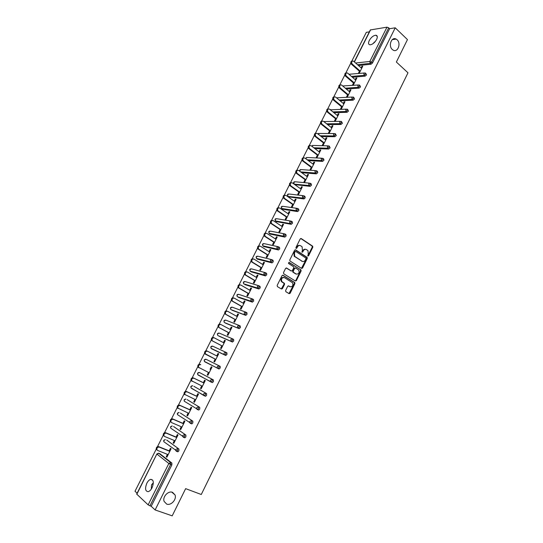 <?xml version="1.0" encoding="UTF-8"?>
<svg xmlns="http://www.w3.org/2000/svg" width="543" height="543" viewBox="0 0 543 543"><rect width="100%" height="100%" fill="white"/><g stroke="black" fill="none" stroke-linecap="round" stroke-linejoin="round"><path stroke-width="0.81" d="M151.287 489.1L151.531 484.933L153.33 482.965M172.525 492.325C168.303 490.472 162.323 496.879 164.108 501.406L166.687 504.094C170.991 505.9 176.889 499.39 175.036 494.924L172.525 492.325M372.607 43.935L375.233 41.567M397.109 39.782L396.159 39.096C391.591 36.34 388.035 45.877 392.29 49.488L393.139 50.105C397.714 52.963 401.358 43.46 397.109 39.782M307.759 255.991L308.58 255.814L312.775 247.296L312.687 246.203L301.236 238.56L300.198 238.947L295.928 247.56L296.091 248.422L296.824 248.144L297.374 247.031C298.283 245.538 299.39 245.117 300.7 245.775L302.139 246.841L302.397 250.309L301.901 252.176L302.75 250.771L303.286 250.893C304.182 249.407 305.275 248.986 306.571 249.631L307.99 250.676L308.248 254.138L307.759 255.991L312.232 247.18L312.144 246.094L300.734 238.479M295.996 248.327L296.845 246.916L297.374 247.031M301.901 252.176L302.736 252L303.286 250.893M376.604 39.483C377.731 36.951 377.487 35.526 375.865 35.214C373.401 35.478 371.195 37.25 369.26 40.528C368.12 43.067 368.371 44.492 370.007 44.811C372.464 44.546 374.663 42.768 376.604 39.483M152.047 487.797C154.063 482.455 153.601 479.645 150.655 479.367C149.244 479.781 147.974 481.064 146.848 483.216C144.805 488.544 145.273 491.354 148.246 491.659C149.651 491.232 150.92 489.949 152.047 487.797M285.618 290.491L285.856 291.7L289.114 293.661L290.159 293.234L294.883 283.622L294.835 282.591L283.046 275.253L281.987 275.674L277.168 285.394L277.419 286.616L281.41 289.019L282.469 288.591L284.518 284.451L284.471 283.412L281.776 281.532C281.043 278.702 281.946 277.398 284.478 277.643L292.623 282.808C293.376 285.611 292.494 286.914 289.976 286.711L288.7 285.937L287.654 286.358L285.618 290.491M395.229 27.815L407.46 39.591L396.37 62.038L407.99 72.803L201.27 494.497L185.638 488.646L172.199 515.85L155.122 509.945L395.229 27.815L389.616 28.698L388.713 27.829L371.575 62.153L372.498 62.988L389.616 28.698M301.555 268.398L302.58 267.991L307.263 258.482L307.189 257.409L295.63 249.861L294.591 250.262L289.826 259.873L289.887 260.932L301.555 268.398M301.094 271.018L296.383 280.582L295.351 280.996L283.758 273.821L283.514 272.6L285.564 268.459L286.623 268.045L291.333 270.998L292.378 270.584L293.729 267.855L293.668 266.803L288.469 263.43L289.161 262.405L301.026 269.966L301.094 271.018L300.557 270.882L295.854 280.432L296.383 280.582M289.595 293.145L290.077 293.369M295.813 280.507L296.295 280.731M302.003 267.943L302.478 268.161M354.267 61.814L370.306 29.96L386.976 27.164L388.713 27.829M369.342 31.861L366.308 32.336L351.844 61.026M155.122 509.945L151.205 506.3L148.144 504.875L136.68 494.076L156.866 453.975L136.809 494.3M137.114 493.207L135.01 491.252L156.235 449.142M151.762 484.526L153.045 483.161M157.477 446.672L163.253 435.208M164.495 432.751L170.237 421.354M171.473 418.911L177.181 407.583M178.409 405.146L184.084 393.879M185.306 391.462L190.953 380.263M192.161 377.86L197.774 366.715M198.982 364.326L204.562 353.249M205.763 350.873L211.315 339.857M212.503 337.495L218.028 326.54M219.209 324.191L224.7 313.297M225.874 310.963L231.338 300.13M232.506 297.808L237.936 287.03M239.103 284.722L244.499 274.011M245.66 271.71L251.029 261.054M252.183 258.773L257.525 248.178M258.665 245.904L263.979 235.363M265.12 233.103L270.4 222.623M271.534 220.377L276.787 209.958M277.914 207.718L283.134 197.353M284.26 195.127L289.453 184.817M290.566 182.611L295.738 172.355M296.845 170.156L301.983 159.954M303.089 157.769L308.2 147.621M309.3 145.449L314.383 135.356M315.476 133.191L320.533 123.159M321.619 121.001L326.648 111.023M327.728 108.878L332.73 98.955M333.802 96.824L338.784 86.948M339.85 84.823L344.805 75.002M345.864 72.898L350.792 63.124M362.48 66.775L361.923 66.28L362.772 66.192L359.181 73.359M361.923 66.28L361.115 67.882M359.432 71.248L358.332 73.441M159.798 453.683L171.887 463.064L171.853 464.93L170.631 464.455L149.943 505.866M151.205 506.3L171.853 464.93M372.498 62.988L371.052 64.223L358.468 65.533M166.687 440.054L178.905 449.007L178.885 450.846L177.941 451.776L177.317 451.525M173.536 426.499L185.882 435.038L185.876 436.837L184.919 437.78L184.226 437.495M180.351 413.026L192.819 421.137L192.833 422.916L191.849 423.866L191.061 423.526M187.125 399.628L199.722 407.325L199.743 409.069L198.745 410.026L197.319 409.49M193.858 386.297L206.578 393.587L206.611 395.304L205.6 396.268L204.161 395.711M198.84 372.417L197.543 373.156L197.686 374.575L197.733 373.265L199.444 372.512L213.399 379.924L213.447 381.614L212.415 382.591L210.969 382.007M205.444 359.215L204.195 359.948L204.351 361.38L204.385 360.043L206.089 359.303L220.186 366.342L220.241 368.005L218.883 368.948L204.562 361.482M205.946 362.398L205.695 362.059M225.793 352.251L224.069 353.004L224.042 354.396L224.788 354.884L225.854 353.887L225.793 352.251L226.926 352.841L226.994 354.47L225.637 355.427L211.424 348.694L225.637 355.427M232.567 338.846L233.633 339.409L233.714 341.011L232.35 341.988L219.067 336.178M239.273 325.495L240.305 326.051L240.393 327.626L239.022 328.617L225.569 323.173M245.945 312.218L246.936 312.775L247.038 314.322L245.667 315.32L232.037 310.236M252.576 299.017L253.533 299.566L253.642 301.087L252.264 302.105L238.472 297.367M259.174 285.896L260.09 286.433L260.212 287.926L258.828 288.957L244.873 284.573M265.731 272.844L266.613 273.373L266.749 274.839L265.357 275.885L251.239 271.846M272.253 259.859L273.095 260.389L273.244 261.828L272.036 262.893L257.572 259.181M278.735 246.95L279.543 247.472L279.699 248.884L278.478 249.963L263.871 246.59M285.184 234.114L285.957 234.63L286.127 236.015L284.878 237.101L270.142 234.067M291.591 221.347L292.338 221.856L292.514 223.214L291.252 224.313L276.373 221.605M297.964 208.655L298.684 209.15L298.874 210.487L297.584 211.594L282.577 209.218M304.304 196.023L304.996 196.512L305.193 197.822L303.883 198.942L288.747 196.892M310.61 183.466L311.268 183.948L311.478 185.231L310.148 186.358L294.883 184.627M316.874 170.977L317.512 171.445L317.73 172.708L316.379 173.848L301.752 172.708M323.105 158.556L323.716 159.018L323.947 160.253L322.576 161.4L308.322 160.613M329.302 146.196L330.13 147.866L328.739 149.026L314.804 148.558M335.472 133.904L336.28 135.546L334.868 136.714L321.218 136.544M341.595 121.673L342.395 123.288L340.97 124.469L327.565 124.578M347.69 109.496L348.484 111.098L347.052 112.292L333.857 112.666M353.751 97.38L354.538 98.975L353.099 100.177L340.081 100.801M359.778 85.332L360.552 86.914L359.113 88.129L346.258 88.991M365.772 73.353L366.545 74.92L365.1 76.142L352.387 77.235M353.255 85.183L356.866 77.975L356.025 78.043L355.203 79.685M353.52 83.045L352.421 85.244M347.581 94.896L346.468 97.109L347.303 97.061L350.934 89.819L350.099 89.873L349.258 91.543M341.608 106.815L340.495 109.034L341.323 109.007L344.968 101.724L344.14 101.765L343.285 103.469M335.601 118.795L334.481 121.028L335.303 121.014L338.975 113.697L338.146 113.718L337.278 115.455M329.567 130.836L328.44 133.083L329.255 133.089L332.94 125.732L332.126 125.738L331.237 127.51M323.499 142.945L322.366 145.205L323.173 145.225L326.879 137.827L326.071 137.813L325.162 139.626M317.397 155.122L316.264 157.389L317.064 157.429L320.791 149.99L319.983 149.963L319.06 151.802M311.268 167.353L310.121 169.64L310.915 169.694L314.662 162.214L313.861 162.174L312.924 164.047M305.098 179.658L303.951 181.953L304.738 182.027L308.505 174.507L307.711 174.446L306.754 176.36M298.901 192.025L297.747 194.333L298.528 194.428L302.315 186.867L301.528 186.785L300.55 188.74M292.67 204.46L291.503 206.781L292.283 206.89L296.091 199.295L295.311 199.193L294.313 201.181M286.399 216.962L285.231 219.297L286.005 219.426L289.833 211.784L289.059 211.668L288.041 213.691M280.1 229.533L278.926 231.881L279.686 232.024L283.534 224.347L282.774 224.211L281.736 226.275M273.767 242.178L272.586 244.533L273.339 244.696L277.208 236.972L276.455 236.823L275.396 238.92M267.4 254.884L266.213 257.253L266.959 257.436L270.848 249.671L270.095 249.495L269.029 251.633M260.993 267.658L259.798 270.041L260.545 270.244L264.455 262.439L263.708 262.242L262.615 264.421M254.558 280.507L253.357 282.903L254.09 283.127L258.02 275.274L257.287 275.063L256.174 277.276M248.083 293.424L246.875 295.833L247.601 296.071L251.558 288.177L250.825 287.953L249.699 290.206M241.574 306.415L240.359 308.831L241.078 309.096L245.056 301.155L244.33 300.91L243.183 303.204M235.031 319.474L233.809 321.911L234.522 322.189L238.52 314.207L237.8 313.935L236.633 316.27M228.447 332.601L227.218 335.051L227.924 335.357L231.942 327.327L231.237 327.042L230.049 329.411M221.829 345.81L220.594 348.273L221.293 348.592L225.331 340.522L224.632 340.217L223.424 342.626M215.171 359.086L213.935 361.563L214.621 361.91L218.686 353.792L217.994 353.459L216.759 355.916M208.471 372.464L207.236 374.935L207.915 375.294L212.001 367.129L211.315 366.783L210.073 369.267M201.724 385.917L200.496 388.374L201.168 388.754L205.281 380.548L204.602 380.181L203.353 382.679M194.944 399.451L193.722 401.888L194.387 402.295L198.521 394.042L197.849 393.648L196.593 396.159M188.122 413.06L186.907 415.483L187.566 415.911L191.727 407.61L191.061 407.196L189.799 409.721M181.267 426.744L180.059 429.153L180.704 429.601L184.885 421.253L184.233 420.818L182.964 423.364M174.371 440.502L173.169 442.898L173.808 443.366L178.016 434.977L177.371 434.522L176.088 437.074M167.434 454.348L166.239 456.724L166.871 457.22L171.099 448.776L170.461 448.301L169.178 450.866M356.025 78.043L356.588 78.538M350.099 89.873L350.663 90.355M344.14 101.765L344.71 102.24M338.146 113.718L338.723 114.193M332.126 125.738L332.71 126.2M326.071 137.813L326.655 138.275M319.983 149.963L320.574 150.418M313.861 162.174L314.465 162.622M307.711 174.446L308.315 174.887M301.528 186.785L302.139 187.22M295.311 199.193L295.921 199.62M289.059 211.668L289.677 212.089M282.774 224.211L283.398 224.626M276.455 236.823L277.079 237.23M270.095 249.495L270.733 249.902M302.512 268.113L302.152 267.882M263.708 262.242L264.353 262.642M296.322 280.69L295.949 280.459M257.287 275.063L257.932 275.45M290.098 293.335L289.718 293.105M282.414 288.693L282.034 288.462M250.825 287.953L251.477 288.333M244.33 300.91L244.988 301.284M237.8 313.935L238.465 314.309M231.237 327.042L231.909 327.402M224.632 340.217L225.311 340.57M217.994 353.459L218.68 353.812M207.236 374.935L207.928 375.267M200.496 388.374L201.195 388.7M193.722 401.888L194.428 402.214M186.907 415.483L187.62 415.795M180.059 429.153L180.778 429.459M173.169 442.898L173.896 443.197M166.239 456.724L166.972 457.016M305.641 249.318C304.453 248.993 303.489 249.475 302.75 250.771M299.75 245.45C298.555 245.131 297.584 245.619 296.845 246.916M301.474 268.344L306.727 258.359L306.646 257.287L295.148 249.78M305.947 258.801L305.79 257.952L295.772 251.457L295.046 251.735L294.462 252.916L294.686 256.344L302.091 261.251C303.388 261.882 304.487 261.454 305.376 259.968L305.947 258.801M295.48 251.395L294.51 251.619L295.046 251.735M302.424 261.421L294.157 256.221L293.926 252.794L294.51 251.619M295.243 280.935L295.854 280.432M286.175 267.957L291.163 270.95M288.774 262.364L300.856 269.81M296.179 274.032C298.711 274.242 299.58 272.939 298.779 270.115L295.663 268.011L294.625 268.425L293.274 271.147L293.335 272.199L296.363 274.134M295.297 267.923L294.096 268.29L294.625 268.425M295.65 273.896L292.806 272.057L292.752 271.011L294.096 268.29M300.557 270.882L300.327 269.674M290.111 286.785L288.292 285.849M283.779 277.398C281.328 277.378 280.487 278.708 281.254 281.389L282.306 282.027M281.294 288.951L283.996 284.294L283.948 283.263L281.783 281.885M288.985 293.587L294.36 283.473L294.306 282.441L282.618 275.172M361.679 68.377L353.398 61.074C351.64 61.067 351.233 62.051 352.176 64.026L351.335 64.122C350.391 62.357 350.724 61.339 352.326 61.067M351.335 64.122L359.989 71.744M352.176 64.026L360.28 71.167M355.767 80.174L347.459 72.979C345.66 72.932 345.239 73.909 346.19 75.918L345.355 75.993C344.398 74.221 344.737 73.203 346.373 72.932M345.355 75.993L354.084 83.527M346.19 75.918L354.362 82.977M349.828 92.025L341.486 84.939C339.646 84.857 339.212 85.835 340.169 87.871L339.341 87.932C338.37 86.147 338.723 85.129 340.38 84.871M339.341 87.932L348.151 95.378M340.169 87.871L348.416 94.849M343.855 103.944L335.479 96.973C333.606 96.851 333.151 97.821 334.121 99.892L333.293 99.932C332.316 98.14 332.676 97.116 334.366 96.864M333.293 99.932L342.178 107.29M334.121 99.892L342.436 106.781M337.855 115.93L329.438 109.068C327.531 108.905 327.062 109.876 328.033 111.973L327.219 111.994C326.228 110.195 326.594 109.17 328.311 108.926M327.219 111.994L336.185 119.263M328.033 111.973L336.422 118.781M331.821 127.972L323.37 121.232C321.422 121.028 320.94 121.985 321.911 124.116L321.103 124.123C320.112 122.304 320.485 121.286 322.23 121.055M321.911 124.116L321.103 124.123L330.151 131.304M321.918 124.116L330.382 130.843M325.752 140.08L317.227 133.429C315.293 133.218 314.797 134.175 315.727 136.293L314.92 136.286C313.969 134.454 314.37 133.442 316.121 133.245M314.96 136.32L324.09 143.406M315.768 136.327L324.307 142.965M319.651 152.257L311.058 145.687C309.13 145.476 308.614 146.427 309.503 148.538L308.709 148.511C307.793 146.664 308.22 145.66 309.978 145.504M308.791 148.578L317.994 155.569M309.585 148.606L318.205 155.155M313.521 164.495L304.847 158.02C302.933 157.803 302.403 158.746 303.252 160.85L302.458 160.809C301.589 158.943 302.037 157.952 303.802 157.83M302.58 160.904L311.865 167.801M303.367 160.952L312.062 167.407M307.358 176.801L298.602 170.414C296.709 170.197 296.159 171.133 296.967 173.231L296.179 173.163C295.351 171.283 295.82 170.305 297.591 170.224M296.335 173.298L305.702 180.1M297.123 173.36L305.892 179.733M301.161 189.174L292.331 182.876C290.444 182.658 289.881 183.595 290.641 185.672L289.867 185.591C289.08 183.69 289.575 182.726 291.353 182.679M304.589 198.602L303.035 198.412M290.057 185.76L299.512 192.46M290.838 185.842L299.682 192.113M294.93 201.609L286.018 195.405C284.145 195.188 283.568 196.118 284.288 198.181L283.521 198.086C282.774 196.172 283.297 195.209 285.082 195.209M283.745 198.283L293.281 204.887M284.518 198.385L293.444 204.568M288.666 214.112L279.679 208.003C277.812 207.786 277.222 208.709 277.901 210.765L277.14 210.65C276.441 208.716 276.984 207.765 278.776 207.806M290.505 221.015L276.815 218.714L275.247 219.263L275.396 220.906L290.206 223.607L291.476 222.508L291.299 221.15L289.704 221.714L289.853 223.411L290.288 223.662M277.405 210.881L287.023 217.383M278.165 210.996L287.172 217.091M282.367 226.689L273.299 220.668C271.446 220.458 270.842 221.374 271.48 223.411L270.726 223.282C270.068 221.327 270.638 220.397 272.437 220.478M271.025 223.546L280.731 229.954M271.778 223.682L280.867 229.682M276.034 239.327L266.885 233.402C265.045 233.198 264.427 234.108 265.025 236.13L264.278 235.981C263.667 234.013 264.265 233.09 266.07 233.212M264.604 236.28L274.398 242.585M265.357 236.436L274.527 242.334M269.661 252.04L260.436 246.21C258.611 246.006 257.979 246.909 258.536 248.925L257.796 248.748C257.226 246.76 257.85 245.857 259.663 246.027M258.156 249.081L268.038 255.285M258.902 249.257L268.147 255.061M263.26 264.814L253.948 259.086C252.135 258.882 251.49 259.785 252.013 261.78L251.28 261.59C250.757 259.595 251.402 258.699 253.214 258.896M251.674 261.957L261.638 268.052M252.407 262.147L261.74 267.855M256.825 277.67L247.432 272.036C245.626 271.839 244.968 272.729 245.456 274.717L244.73 274.5C244.241 272.525 244.9 271.629 246.698 271.826M245.151 274.901L255.21 280.894M245.877 275.118L255.291 280.724M250.35 290.586L240.875 285.055C239.083 284.865 238.411 285.747 238.859 287.715L238.139 287.485C237.691 285.523 238.363 284.634 240.149 284.824M238.594 287.919L248.742 293.804M239.314 288.15L248.809 293.661M243.841 303.578L234.277 298.148C232.499 297.958 231.813 298.84 232.228 300.795L231.522 300.544C231.101 298.596 231.786 297.713 233.565 297.897M231.997 301.012L242.232 306.788M232.709 301.263L242.293 306.666M237.298 316.637L227.653 311.309C225.881 311.132 225.182 312.008 225.562 313.949L224.863 313.678C224.483 311.743 225.175 310.861 226.94 311.044M225.365 314.173L235.696 319.841M226.071 314.445L235.743 319.746M230.721 329.777L220.981 324.551C219.223 324.375 218.517 325.25 218.863 327.171L218.171 326.879C217.818 324.958 218.524 324.09 220.282 324.259M218.7 327.409L229.119 332.961M219.399 327.7L229.153 332.9M224.103 342.986L214.281 337.861C212.53 337.692 211.811 338.567 212.123 340.475L211.437 340.162C211.118 338.255 211.838 337.386 213.589 337.556L214.139 337.8M211.994 340.719L222.508 346.162M212.68 341.031L222.528 346.129M205.933 354.436L204.67 353.52C204.385 351.626 205.111 350.764 206.856 350.921L207.535 351.246C205.797 351.09 205.064 351.959 205.349 353.853L215.863 359.425M205.254 354.104L215.856 359.432M207.535 351.246L217.444 356.262M199.077 367.882L197.869 366.953C197.611 365.072 198.351 364.21 200.082 364.36L200.754 364.713C199.023 364.563 198.283 365.425 198.541 367.306L209.164 372.797M192.154 381.383L191.027 380.46C190.797 378.6 191.55 377.738 193.274 377.88L204.046 383.012M193.274 377.88L193.939 378.254C192.215 378.111 191.462 378.966 191.693 380.833L202.424 386.249M193.939 378.254L204.025 383.053M184.796 394.713L184.145 394.048C183.948 392.195 184.708 391.34 186.425 391.476L197.299 396.485M186.425 391.476L187.084 391.87C185.36 391.734 184.606 392.589 184.803 394.442L195.65 399.77M187.084 391.87L197.258 396.56M177.894 408.404L177.228 407.712C177.059 405.879 177.826 405.024 179.536 405.146L190.505 410.04M179.536 405.146L180.188 405.56C178.471 405.438 177.704 406.293 177.88 408.126L188.835 413.372M180.188 405.56L190.457 410.141M170.964 422.169L170.278 421.456C170.129 419.637 170.902 418.782 172.606 418.897L183.677 423.669M172.606 418.897L173.251 419.332C171.547 419.216 170.767 420.072 170.916 421.897L171.602 422.61L181.986 427.049M173.251 419.332L183.615 423.798M163.986 436.015L163.28 435.276C163.158 433.47 163.945 432.622 165.642 432.723L176.808 437.373M165.642 432.723L166.273 433.178C164.577 433.076 163.789 433.932 163.911 435.737L164.617 436.477L175.09 440.807M166.273 433.178L176.733 437.536M156.968 449.943L156.248 449.183C156.146 447.384 156.947 446.536 158.637 446.631L169.905 451.158M158.637 446.631L159.262 447.113C157.565 447.018 156.771 447.866 156.866 449.665L157.592 450.425L168.16 454.64M159.262 447.113L169.81 451.348M308.037 255.692L308.58 255.814M296.288 248.029L296.824 248.144M302.2 251.884L302.736 252M370.625 29.763L354.423 61.95M355.611 63.008L369.824 61.461L386.976 27.164M371.052 64.223L370.129 63.388L369.824 61.461L371.575 62.153L370.129 63.388L357.545 64.719M148.144 504.875L168.832 463.491L157.015 454.158L158.807 453.29L170.658 462.588L171.887 463.064M170.631 464.455L168.832 463.491L170.658 462.588L170.631 464.455M365.1 76.142L364.163 75.321L365.609 74.092L365.174 72.918L363.858 73.393L364.163 75.321L351.457 76.427M348.952 74.255L364.149 73.013M359.113 88.129L358.17 87.314L345.321 88.197M353.099 100.177L352.149 99.376L339.137 100.014M347.052 112.292L346.088 111.498L332.9 111.892M340.97 124.469L339.999 123.689L326.608 123.811M318.117 134.121L319.691 133.469L333.918 133.571M334.855 136.714L333.877 135.94L320.248 135.784L333.877 135.94L335.303 134.766L335.058 133.578L333.545 134.026L333.857 135.926L334.868 136.714M312.008 146.42L312.164 145.904L313.664 145.456L327.809 145.857M328.705 149.026L327.721 148.259L313.827 147.811M305.926 158.827L306.096 157.972L307.603 157.504L321.666 158.21M322.528 161.4L321.531 160.647L307.338 159.873M299.912 171.364L299.987 170.102L301.508 169.613L315.497 170.631M316.311 173.848L315.307 173.102L300.761 171.982M294.442 181.701L293.587 182.353L294.068 184.029L293.851 182.292L295.385 181.79L309.293 183.12M310.067 186.358L309.048 185.625L294.204 184.138L295.209 184.858M288.299 193.939L287.423 194.604L287.878 196.254L287.681 194.55L289.229 194.034L303.062 195.677M303.781 198.935L302.756 198.215L288.041 196.396L289.052 197.102M282.122 206.252L281.226 206.917L281.654 208.546L281.478 206.869L283.039 206.34L296.804 208.315M297.469 211.587L296.43 210.874L281.844 208.716L282.862 209.408M291.116 224.307L290.071 223.601L275.613 221.096L276.638 221.782M269.667 231.06L268.731 231.739L269.104 233.334L268.975 231.718L270.557 231.148L284.186 233.795M284.729 237.094L283.677 236.402L269.348 233.551L270.387 234.223M263.396 243.569L262.432 244.248L262.785 245.823L262.676 244.241L264.265 243.658L277.826 246.644M278.308 249.95L277.249 249.271L263.05 246.067L264.095 246.732M257.09 256.14L256.106 256.825L256.425 258.387L256.337 256.825L257.939 256.228L271.432 259.574M271.853 262.88L270.781 262.215L256.717 258.658L257.776 259.31M250.751 268.778L249.739 269.471L250.038 271.018L249.963 269.484L251.579 268.873L265.011 272.572M265.357 275.885L264.278 275.226L250.35 271.31L251.416 271.948M244.377 281.491L243.339 282.184L243.61 283.711L243.563 282.211L245.185 281.579L258.549 285.652M258.828 288.957L245.029 284.661M237.977 294.265L236.904 294.971L237.155 296.478L237.121 295.005L238.757 294.36L252.061 298.806M252.264 302.105L238.601 297.442M231.535 307.114L230.429 307.827L230.666 309.313L230.646 307.874L232.295 307.209L245.531 312.042M245.667 315.32L232.139 310.291M225.067 320.031L223.926 320.75L224.137 322.223L224.137 320.811L225.8 320.126L238.961 325.359M239.022 328.617L225.644 323.214M218.557 333.022L217.383 333.741L217.58 335.201L217.587 333.816L219.263 333.11L232.356 338.751M232.35 341.988L219.114 336.205M212.021 346.081L210.806 346.807L210.983 348.253L211.003 346.896L212.693 346.169L225.718 352.217M206.089 359.303L220.186 366.342M199.396 372.484L213.399 379.924M210.84 381.939L197.917 374.704M193.919 386.324L206.578 393.587M203.937 395.589L191.238 387.994M187.213 399.662L199.722 407.325M180.466 413.08L192.819 421.137M191.489 423.805L190.43 423.343M173.685 426.567L185.882 435.038M184.545 437.719L183.507 437.285M166.864 440.129L178.905 449.007M177.554 451.708L176.543 451.294M160.009 453.765L158.454 453.215L156.866 453.975M359.609 86.099L359.222 84.918L357.864 85.394L358.17 87.314L359.609 86.099M342.687 85.957L358.163 85M353.581 98.168L353.228 96.987L351.83 97.455L352.149 99.376L353.581 98.168M336.511 97.828L352.142 97.048M347.52 110.304L347.208 109.123L345.769 109.577L346.088 111.498L347.52 110.304M330.368 109.822L346.095 109.163M341.425 122.501L341.153 121.32L339.674 121.775L339.999 123.689L341.425 122.501M324.239 121.924L325.678 121.53L340.013 121.34M329.139 147.099L328.902 145.884L327.381 146.352L327.721 148.259L329.139 147.099M322.949 159.499L322.725 158.257L321.191 158.746L321.531 160.647L322.949 159.499M316.725 171.961L316.508 170.699L314.96 171.201L315.307 173.102L316.725 171.961M310.46 184.498L310.257 183.208L308.702 183.724L309.048 185.625L310.46 184.498M293.831 183.683L294.204 184.138L308.913 185.509L310.148 186.358M304.168 197.095L303.971 195.785L302.403 196.322L302.756 198.215L304.168 197.095M287.675 195.969L288.041 196.396L302.594 198.073L303.883 198.942M297.835 209.768L297.652 208.437L296.071 208.987L296.43 210.874L297.835 209.768M281.518 208.437L296.24 210.704L297.584 211.594M275.294 220.825L274.996 219.291L275.912 218.619M289.853 223.411L291.252 224.313M285.075 235.323L284.912 233.938L283.303 234.522L283.677 236.402L285.075 235.323M269.043 233.28L283.432 236.178L284.878 237.101M278.64 248.205L278.484 246.793L276.869 247.391L277.249 249.271L278.64 248.205M262.758 245.803L276.978 249.027L278.478 249.963M272.172 261.156L272.023 259.717L270.4 260.341L270.781 262.215L272.172 261.156M256.439 258.4L270.482 261.936L272.036 262.893M265.663 274.181L265.534 272.715L263.891 273.353L264.278 275.226L265.663 274.181M250.099 271.093L263.959 274.928L265.561 275.898M259.12 287.281L258.997 285.788L257.348 286.446L257.742 288.313L259.12 287.281M243.726 283.853L257.396 287.987L259.052 288.971M252.543 300.455L252.434 298.935L250.764 299.607L251.165 301.474L252.543 300.455M237.325 296.682L250.798 301.121L252.502 302.125M245.925 313.698L245.83 312.15L244.146 312.843L244.554 314.702L245.925 313.698M230.89 309.571L245.911 315.347M239.273 327.022L239.185 325.447L237.495 326.153L237.902 328.006L239.273 327.022M224.422 322.535L239.287 328.644M232.587 340.413L232.506 338.812L230.802 339.538L231.216 341.391L232.587 340.413M217.919 335.574L232.628 342.015M211.166 348.341L225.929 355.468M219.087 367.428L219.033 365.772L217.302 366.539L217.261 367.91L217.729 368.378L219.087 367.428M219.189 368.989L204.813 361.835M212.286 381.057L212.245 379.367L210.494 380.154L210.446 381.498L210.928 381.987L212.286 381.057M212.415 382.591L198.161 375.057M205.444 394.754L205.41 393.037L203.652 393.845L203.591 395.161L204.093 395.677L205.444 394.754M192.195 385.7L190.858 386.44L190.98 387.845L191.041 386.562L192.663 385.747M205.6 396.268L191.475 388.347M198.555 408.533L198.541 406.788L196.763 407.617L196.695 408.906L197.211 409.442L198.555 408.533M185.516 399.051L184.138 399.797L184.24 401.189L184.308 399.933L185.896 399.085M184.525 401.365L198.745 410.026M191.638 422.393L191.631 420.621L189.84 421.463L189.758 422.732L190.294 423.289L191.638 422.393M178.803 412.476L177.371 413.23L177.466 414.608L177.541 413.372L179.095 412.497M177.771 414.818L191.849 423.866M184.674 436.334L184.681 434.529L182.876 435.391L182.787 436.64L183.337 437.21L184.674 436.334M172.05 425.983L170.577 426.737L170.651 428.108L170.74 426.893L172.253 425.99M170.984 428.346L184.919 437.78M177.67 450.351L177.69 448.518L175.878 449.4L175.776 450.622L176.339 451.213L177.67 450.351M165.262 439.558L163.742 440.319L163.796 441.676L163.898 440.488L165.371 439.565M164.162 441.948L177.941 451.776M300.768 238.472L301.236 238.56M312.001 245.965L312.544 246.081M312.232 247.18L312.775 247.296M295.202 249.773L295.63 249.861M306.496 257.151L307.033 257.273M306.727 258.359L307.263 258.482M302.051 267.855L302.58 267.991M293.926 252.794L294.462 252.916M294.693 256.71L295.222 256.839M301.555 261.122L302.091 261.251M286.256 267.95L286.623 268.045M290.804 270.862L291.333 270.998M292.752 271.011L293.274 271.147M292.989 272.226L293.519 272.362M283.751 283.079L284.274 283.229M283.996 284.294L284.518 284.451M281.946 288.435L282.469 288.591M282.699 275.165L283.046 275.253M294.123 282.272L294.652 282.421M294.36 283.473L294.883 283.622M289.629 293.077L290.159 293.234M200.082 364.36L200.754 364.713M374.113 42.157L374.813 42.055M392.243 39.639L396.159 39.096M377.283 36.537L375.865 35.214M152.664 480.107L150.655 479.367M330.667 109.577L330.293 109.761M324.707 121.442L324.11 121.822M318.714 133.368L317.94 133.985M312.693 145.354L311.797 146.257M313.779 147.771L327.673 148.219L328.739 149.026M306.639 157.409L305.689 158.644M307.25 159.812L321.449 160.585L322.576 161.4M300.557 169.518L299.722 170.176L299.675 171.194M300.639 171.893L315.198 173.013L316.379 173.848M312.144 246.094L312.687 246.203M306.646 257.287L307.189 257.409M294.157 256.221L294.686 256.344M292.806 272.057L293.335 272.199M300.496 269.83L301.026 269.966M281.254 281.389L281.776 281.532M283.948 283.263L284.471 283.412M294.306 282.441L294.835 282.591M171.744 492.114L175.036 494.924M315.727 136.293L314.92 136.286M309.503 148.538L308.709 148.511M303.252 160.85L302.458 160.809M296.967 173.231L296.179 173.163M290.641 185.672L289.867 185.591M284.288 198.181L283.521 198.086M277.901 210.765L277.14 210.65M271.48 223.411L270.726 223.282M265.025 236.13L264.278 235.981M258.536 248.925L257.796 248.748M252.013 261.78L251.28 261.59M245.456 274.717L244.73 274.5M238.859 287.715L238.139 287.485M232.228 300.795L231.522 300.544M225.562 313.949L224.863 313.678M218.863 327.171L218.171 326.879M212.123 340.475L211.437 340.162M205.349 353.853L204.67 353.52M198.541 367.306L197.869 366.953M191.693 380.833L191.027 380.46M184.803 394.442L184.145 394.048M177.88 408.126L177.228 407.712M170.916 421.897L170.278 421.456M163.911 435.737L163.28 435.276M156.866 449.665L156.248 449.183"/></g></svg>
